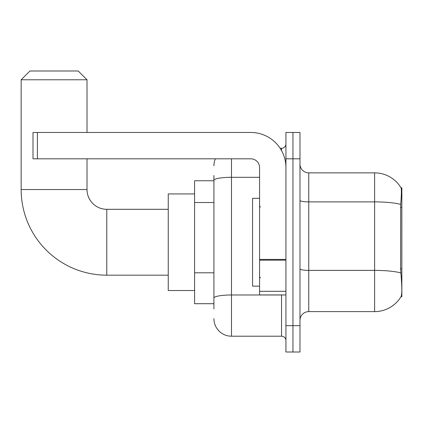 <?xml version="1.0" encoding="UTF-8"?>
<svg xmlns="http://www.w3.org/2000/svg" width="423" height="423" viewBox="0 0 423 423"><rect width="100%" height="100%" fill="white"/><g stroke="black" fill="none" stroke-linecap="round" stroke-linejoin="round"><path stroke-width="0.63" d="M401.85 268.859L400.576 268.859L401.141 276.489C402.024 287.487 402.024 294.133 401.141 296.423L400.988 296.687L401.85 296.687L401.85 187.791L401.052 187.897A30.736 30.736 0 0 0 374.625 172.859A30.736 30.736 0 0 1 400.988 187.791A30.736 30.736 0 0 0 374.625 172.859L308.758 172.859A8.783 8.783 0 0 1 299.981 164.076A8.783 8.783 0 0 0 308.758 172.859L308.758 311.614A8.783 8.783 0 0 0 299.981 320.396M213.916 197.266L213.916 175.492L213.916 180.764L194.596 180.764L194.596 303.709L213.916 303.709M401.141 296.423A30.736 30.736 0 0 1 374.625 311.614L308.758 311.614M292.954 325.668L292.954 352.01L299.981 352.01L299.981 325.668L292.954 325.668L292.954 352.01L285.927 352.01L285.927 325.668L292.954 325.668L292.954 158.81L292.954 325.668M285.927 325.668L285.927 132.462L292.954 132.462L292.954 158.81L292.954 132.462L299.981 132.462L299.981 325.668M400.576 268.859L400.703 204.399C401.464 194.85 401.58 189.345 401.052 187.897A30.736 30.736 0 0 0 374.625 172.859L374.625 201.887L308.758 201.887A8.783 1.523 0 0 1 299.981 200.365M213.916 308.98L213.916 175.492M231.481 158.81L231.481 336.206L281.538 336.206L281.538 294.931M280.137 148.272L281.538 148.272A4.389 4.389 0 0 0 285.927 143.878M213.916 301.076L213.916 278.059M285.927 340.594A4.389 4.389 0 0 0 281.538 336.206M213.916 165.832A17.565 17.565 0 0 1 215.381 158.81M231.481 336.206A17.565 17.565 0 0 1 213.916 318.641M259.579 198.329L252.557 198.329L252.557 286.149L259.579 286.149M168.248 275.172L106.776 275.172A85.626 85.626 0 0 1 21.15 189.546L21.15 79.773L29.933 70.99L78.234 70.99L87.016 79.773L21.15 79.773M106.776 275.172L106.776 209.306A19.759 19.759 0 0 1 87.016 189.546L87.016 158.81M87.016 132.462L87.016 79.773M194.596 193.935L168.248 193.935L168.248 290.538L194.596 290.538M285.927 294.931L259.579 294.931L259.579 259.415L285.927 259.415M285.927 167.593A35.13 35.13 0 0 0 250.802 132.462L37.398 132.462L37.398 158.81L250.802 158.81A8.783 8.783 0 0 1 259.579 167.593L259.579 259.415M37.398 158.81L33.005 158.81L33.005 132.462L37.398 132.462M401.85 207.381L400.576 207.381M213.916 202.532L194.596 202.532M213.916 272.793L194.596 272.793M374.625 311.614L374.625 201.887A30.736 5.335 180 0 1 400.703 204.399M400.798 272.925A30.736 5.335 180 0 0 374.625 270.387L308.758 270.387A8.783 1.523 0 0 1 299.981 268.864M299.981 158.81L285.927 158.81M283.061 294.931A4.389 0.761 0 0 1 281.538 294.979L231.481 294.979A17.565 3.051 180 0 0 213.916 298.025M213.916 180.346A17.565 3.051 180 0 1 231.481 177.295L259.579 177.295M281.538 150.583L281.538 148.272M21.15 189.546L87.016 189.546M285.927 260.177L259.579 260.177M259.579 291.299L285.927 291.299M260.462 207.111L259.579 206.228M260.462 277.366L259.579 278.244M168.248 209.306L106.776 209.306"/></g></svg>
